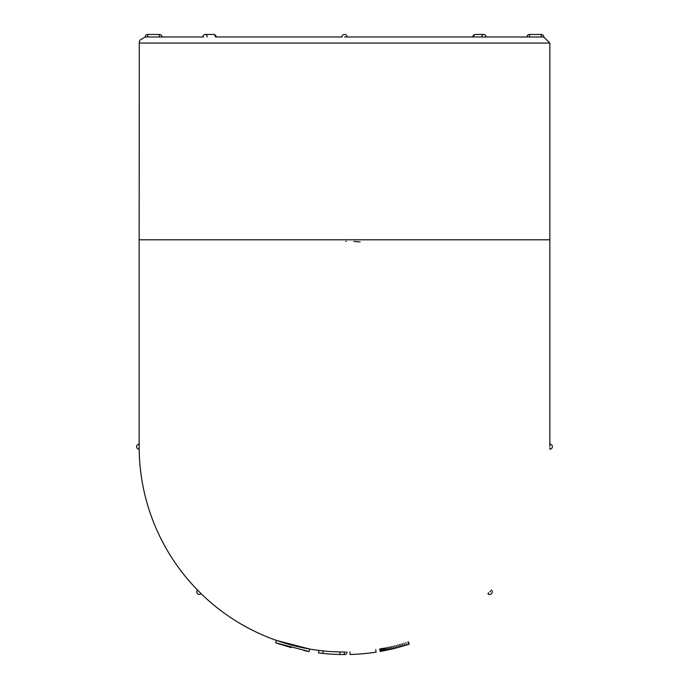 <?xml version="1.0" encoding="UTF-8"?>
<svg xmlns="http://www.w3.org/2000/svg" width="689" height="689" viewBox="0 0 689 689"><rect width="100%" height="100%" fill="white"/><g stroke="black" fill="none" stroke-linecap="round" stroke-linejoin="round"><path stroke-width="1.03" d="M490.568 590.998L489.862 591.713M549.839 448.625L549.839 448.014M346.369 241.331L345.844 241.322M139.161 444.715L139.169 449.056M198.983 591.55L198.156 590.723M197.924 590.482L200.999 593.548M200.172 592.738L199.689 592.264M344.052 652.018L342.881 652.009M343.019 652.009L343.94 652.018M344.5 652.018A205.348 205.348 0 0 1 139.152 446.67A205.348 205.348 0 0 0 344.5 652.018L345.611 652.009M488.312 593.246L488.751 592.816M355.937 241.641L356.446 241.632M303.298 647.841L304.805 648.142M306.304 648.435L304.254 648.03M298.199 646.73L297.26 646.506M293.592 645.602L292.239 645.257M309.594 649.029L276.565 640.451L275.729 642.846L309.163 651.527L309.594 649.029M279.433 641.433L297.097 646.471M301.231 647.402L304.469 648.073M207.182 36.982A2.532 1.791 90 0 0 205.391 34.45L213.642 34.45A2.532 1.791 -90 0 1 215.433 36.982L341.968 36.982A2.532 2.532 0 0 1 344.5 34.45A2.532 2.532 0 0 1 347.032 36.982A2.532 2.532 0 0 0 344.5 34.45A2.532 2.532 0 0 0 341.968 36.982A2.532 2.532 0 0 1 344.5 34.45A2.532 2.532 0 0 1 347.032 36.982A2.532 2.532 0 0 0 344.5 34.45A2.532 2.532 0 0 0 341.968 36.982M147.773 36.982L147.773 34.45A2.532 2.532 0 0 0 145.233 36.982L203.6 36.982L145.233 36.982L139.901 40.134L139.307 41.693L139.152 239.798L549.848 239.798L549.848 446.67M344.5 36.982L543.767 36.982L541.227 36.982L541.227 34.45L529.565 34.45L529.565 36.982L527.033 36.982A2.532 2.532 0 0 1 529.565 34.45M139.152 446.67L139.152 239.798M139.152 43.071L549.848 43.071L543.767 36.982A2.532 2.532 0 0 0 541.227 34.45M139.161 448.539A205.348 205.348 0 0 0 197.984 590.542A205.348 205.348 0 0 1 139.161 448.539M344.311 652.018L344.311 654.55A2.532 2.532 0 0 0 347.032 652.001A2.532 2.532 0 0 1 344.311 654.541A207.88 207.88 0 0 1 318.551 652.922L318.861 650.407M197.502 593.66A2.532 2.532 0 0 1 197.519 590.068A2.532 2.532 0 0 0 197.502 593.66A2.532 2.532 0 0 0 201.102 593.651A2.532 2.532 0 0 1 197.502 593.66M136.62 446.67A2.532 2.532 0 0 1 139.152 444.129A2.532 2.532 0 0 0 136.62 446.67A2.532 2.532 0 0 0 139.169 449.202A2.532 2.532 0 0 1 136.62 446.67M552.38 446.67A2.532 2.532 0 0 1 549.831 449.202A2.532 2.532 0 0 0 552.38 446.67A2.532 2.532 0 0 0 549.848 444.129A2.532 2.532 0 0 1 552.38 446.67M491.498 593.66A2.532 2.532 0 0 1 487.898 593.651A2.532 2.532 0 0 0 491.498 593.66A2.532 2.532 0 0 0 491.481 590.068A2.532 2.532 0 0 1 491.498 593.66M304.857 650.726L309.163 651.527M278.632 643.836L280.01 644.293M303.771 650.519L307.862 651.294M291.301 647.626L277.012 643.293M288.725 644.293L284.953 643.19M287.838 644.043L290.302 644.732M292.351 645.283L293.273 645.524M296.304 646.282L297.502 646.566M297.769 646.626L296.916 646.428M340.022 651.966L339.961 654.498M323.158 650.907L322.891 653.422M375.712 649.632L376.099 652.139A207.88 207.88 0 0 1 350.064 654.472L350.003 651.94M407.845 642.002L408.629 644.413L393.729 648.642L380.164 651.467L379.734 648.969M405.769 642.665L406.527 645.085M403.926 643.225L404.658 645.653M402.29 643.715L403.005 646.144M400.8 644.146L401.489 646.583M399.327 644.559L400.008 647.005M397.803 644.973L398.457 647.427M396.218 645.395L396.855 647.849M394.642 645.8L395.262 648.254M393.126 646.179L393.729 648.642M391.688 646.523L392.274 648.986M390.318 646.842L390.887 649.305M389.009 647.135L389.561 649.606M387.743 647.41L388.277 649.891M386.512 647.669L387.037 650.149M385.34 647.91L385.849 650.399M384.273 648.125L384.763 650.614M383.342 648.306L383.816 650.795M382.533 648.461L383.006 650.95M381.818 648.599L382.283 651.088M381.172 648.711L381.62 651.208M380.595 648.814L381.043 651.312M380.164 648.892L380.604 651.389M379.889 648.943L380.328 651.441M379.76 648.96L380.199 651.458M408.396 641.821L409.188 644.232L408.629 644.413M481.818 36.982A2.532 1.791 -90 0 1 483.609 34.45L475.358 34.45A2.532 1.791 90 0 0 473.567 36.982M159.435 36.982L159.435 34.45L147.773 34.45M360.149 241.917L353.948 241.503M549.848 43.071L549.848 239.798M475.358 34.45A2.532 2.532 0 0 0 472.826 36.982A2.532 2.532 0 0 1 475.358 34.45M486.141 36.982A2.532 2.532 0 0 0 483.609 34.45M161.967 36.982A2.532 2.532 0 0 0 159.435 34.45M216.174 36.982A2.532 2.532 0 0 0 213.642 34.45A2.532 2.532 0 0 1 216.174 36.982M205.391 34.45A2.532 2.532 0 0 0 202.859 36.982"/></g></svg>
